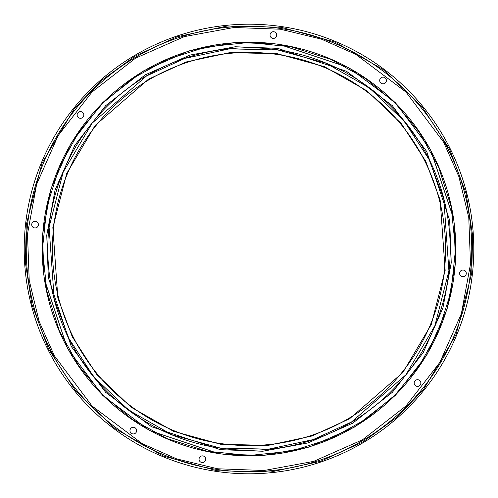 <?xml version="1.0" encoding="UTF-8"?>
<svg xmlns="http://www.w3.org/2000/svg" width="498" height="498" viewBox="0 0 498 498"><rect width="100%" height="100%" fill="white"/><g stroke="black" fill="none" stroke-linecap="round" stroke-linejoin="round"><path stroke-width="0.75" d="M102.781 395.219A206.788 206.788 0 0 1 102.781 102.781A206.788 206.788 0 0 1 395.219 102.781A206.788 206.788 0 0 1 395.219 395.219A206.788 206.788 0 0 1 102.781 395.219M91.489 91.489A222.749 222.749 0 0 0 91.489 406.511A222.749 222.749 0 0 0 406.511 406.511A222.749 222.749 0 0 0 406.511 91.489A222.749 222.749 0 0 0 91.489 91.489M102.962 395.039L131.976 419.173L166.973 438.539L206.682 451.144L249 455.527L291.318 451.144L331.027 438.539L366.024 419.173L395.039 395.039L419.173 366.024L438.539 331.027L451.144 291.318L455.527 249L451.144 206.682L438.539 166.973L419.173 131.976L395.039 102.962L366.024 78.827L331.027 59.461L291.318 46.856L249 42.473L206.682 46.856L166.973 59.461L131.976 78.827L102.962 102.962L78.827 131.976L59.461 166.973L46.856 206.682L42.473 249L46.856 291.318L59.461 331.027L78.827 366.024L102.962 395.039M106.715 391.285A201.217 201.217 0 0 1 106.715 106.715A201.217 201.217 0 0 1 391.285 106.715A201.217 201.217 0 0 1 391.285 391.285A201.217 201.217 0 0 1 106.715 391.285M204.759 461.584A3.343 3.343 0 0 0 204.759 456.859A3.343 3.343 0 0 0 200.034 456.859A3.343 3.343 0 0 0 200.034 461.584A3.343 3.343 0 0 0 204.759 461.584M419.876 385.408A3.343 3.343 0 0 0 419.876 380.684A3.343 3.343 0 0 0 415.151 380.684A3.343 3.343 0 0 0 415.151 385.408A3.343 3.343 0 0 0 419.876 385.408M465.306 275.736A3.343 3.343 0 0 0 465.306 271.012A3.343 3.343 0 0 0 460.582 271.012A3.343 3.343 0 0 0 460.582 275.736A3.343 3.343 0 0 0 465.306 275.736M385.408 82.849A3.343 3.343 0 0 0 385.408 78.124A3.343 3.343 0 0 0 380.684 78.124A3.343 3.343 0 0 0 380.684 82.849A3.343 3.343 0 0 0 385.408 82.849M275.736 37.418A3.343 3.343 0 0 0 275.736 32.694A3.343 3.343 0 0 0 271.012 32.694A3.343 3.343 0 0 0 271.012 37.418A3.343 3.343 0 0 0 275.736 37.418M82.849 117.316A3.343 3.343 0 0 0 82.849 112.592A3.343 3.343 0 0 0 78.124 112.592A3.343 3.343 0 0 0 78.124 117.316A3.343 3.343 0 0 0 82.849 117.316M37.418 226.988A3.343 3.343 0 0 0 37.418 222.264A3.343 3.343 0 0 0 32.694 222.264A3.343 3.343 0 0 0 32.694 226.988A3.343 3.343 0 0 0 37.418 226.988M135.668 432.967A3.343 3.343 0 0 0 135.668 428.243A3.343 3.343 0 0 0 130.943 428.243A3.343 3.343 0 0 0 130.943 432.967A3.343 3.343 0 0 0 135.668 432.967M41.315 162.977A224.791 224.791 0 0 1 335.023 41.315A224.791 224.791 0 0 1 456.685 335.023A224.791 224.791 0 0 1 162.977 456.685A224.791 224.791 0 0 1 41.315 162.977A224.791 224.791 0 0 0 162.977 456.685A224.791 224.791 0 0 0 456.685 335.023M67.386 173.771A196.579 196.579 0 0 1 324.229 67.386A196.579 196.579 0 0 1 430.614 324.229A196.579 196.579 0 0 1 173.771 430.614A196.579 196.579 0 0 1 67.386 173.771A196.579 196.579 0 0 0 173.771 430.614A196.579 196.579 0 0 0 430.614 324.229M395.381 102.619L348.538 67.491L278.276 44.073L234.963 42.467L188.73 50.958L143.156 71.096L102.619 102.619L71.096 143.156L50.958 188.73L42.467 234.963L44.073 278.276L67.491 348.538L102.619 395.381L149.462 430.509L219.724 453.927L263.037 455.533L309.27 447.042L354.844 426.904L395.381 395.381L426.904 354.844L447.042 309.27L455.533 263.037L453.927 219.724L430.509 149.462L395.381 102.619M92.018 405.982L54.338 355.746L39.099 321.316L29.22 280.399L27.502 233.948L36.609 184.36L58.204 135.487L92.018 92.018L135.487 58.204L184.36 36.609L233.948 27.502L280.399 29.22L321.316 39.099L355.746 54.338L405.982 92.018L443.662 142.254L458.901 176.684L468.78 217.601L470.498 264.052L461.391 313.64L439.796 362.513L405.982 405.982L362.513 439.796L313.64 461.391L264.052 470.498L217.601 468.78L176.684 458.901L142.254 443.662L92.018 405.982M392.331 105.669L346.465 71.27L277.666 48.331L235.255 46.762L189.981 55.079L145.36 74.793L105.669 105.669L74.793 145.36L55.079 189.981L46.762 235.255L48.331 277.666L71.27 346.465L105.669 392.331L151.535 426.73L220.334 449.669L262.745 451.238L308.019 442.921L352.64 423.207L392.331 392.331L423.207 352.64L442.921 308.019L451.238 262.745L449.669 220.334L426.73 151.535L392.331 105.669M395.219 102.781A206.788 206.788 0 0 1 395.219 395.219M91.489 406.511A222.749 222.749 0 0 0 406.511 406.511M391.285 106.715A201.217 201.217 0 0 1 391.285 391.285M42.006 163.257L74.289 108.732L100.509 81.224L134.846 56.212L177.493 36.665L227.244 26.008L281.152 27.265L334.743 42.006L383.055 69.477L422.061 106.703L449.706 149.419L466.041 193.392L472.633 235.361L471.724 273.352L455.994 334.743L423.711 389.268L397.491 416.776L363.154 441.788L320.507 461.335L270.756 471.992L216.848 470.735L163.257 455.994L114.945 428.523L75.939 391.297L48.294 348.581L31.959 304.608L25.367 262.639L26.276 224.648L42.006 163.257M431.299 324.509L445.15 270.445L440.145 200.028L425.759 161.302L401.413 123.685L367.063 90.897L324.509 66.701L277.311 53.722L229.839 52.614L186.022 62.001L148.466 79.213L95.137 125.465L66.701 173.491L52.85 227.555L57.855 297.972L72.241 336.698L96.587 374.315L130.937 407.103L173.491 431.299L220.689 444.278L268.161 445.386L311.978 435.999L349.534 418.787L402.863 372.535L431.299 324.509M63.209 172.04L92.186 123.099L146.543 75.957L184.814 58.415L229.472 48.848L277.859 49.981L325.96 63.209L369.323 87.866L404.339 121.282L429.151 159.621L443.811 199.088L448.91 270.856L434.791 325.96L405.814 374.901L351.457 422.043L313.186 439.585L268.528 449.152L220.141 448.019L172.04 434.791L128.677 410.134L93.661 376.718L68.849 338.379L54.189 298.912L49.09 227.144L63.209 172.04"/></g></svg>
